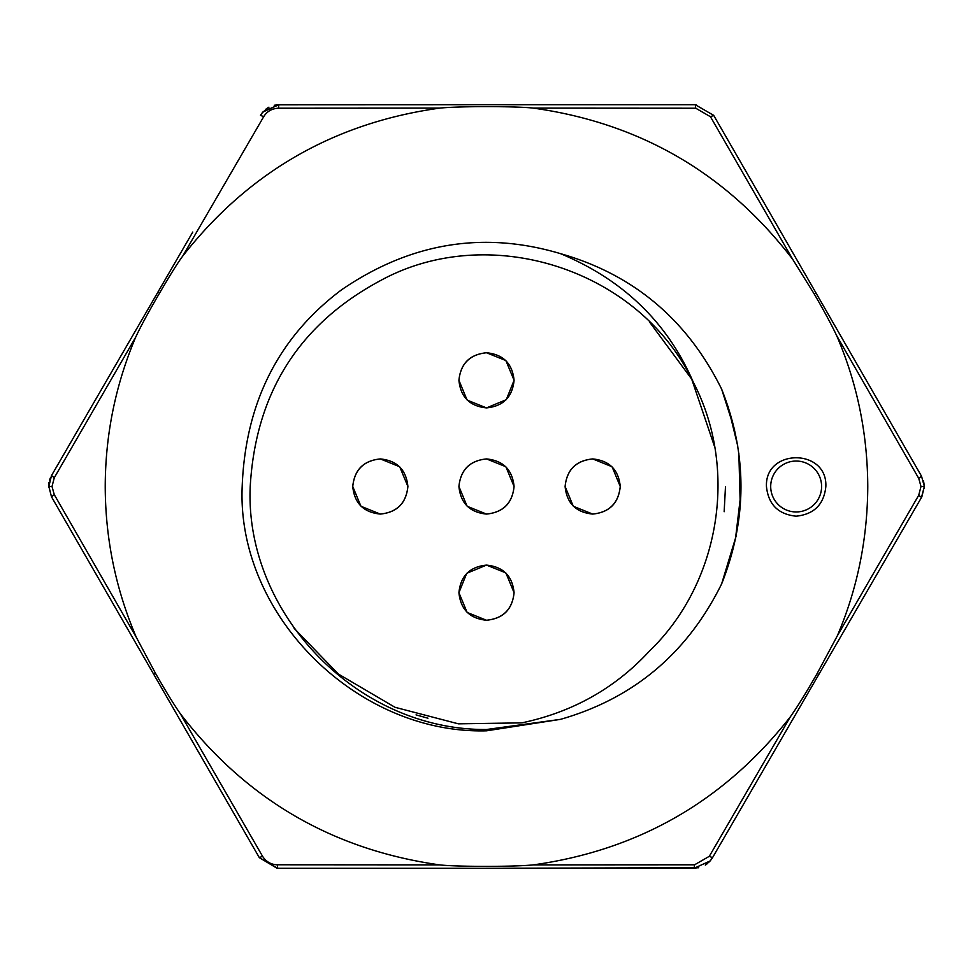 <?xml version="1.0" encoding="UTF-8"?>
<svg xmlns="http://www.w3.org/2000/svg" width="973" height="973" viewBox="0 0 973 973"><rect width="100%" height="100%" fill="white"/><g stroke="black" fill="none" stroke-linecap="round" stroke-linejoin="round"><path stroke-width="1.46" d="M180.26 713.623C246.108 799.32 332.547 849.733 439.565 864.875L277.269 864.778C271.041 864.608 266.128 861.774 262.54 856.264L180.26 713.623C173.717 704.245 165.422 690.745 155.388 673.134L136.378 637.437L54.269 494.649L51.484 496.789L48.662 485.6M48.674 487.096L51.508 475.554L54.293 477.707L135.721 337.108C140.647 326.49 148.65 311.725 159.73 292.8L158.076 291.851L52.98 473.024M867.77 486.5C867.502 433.253 857.116 382.948 836.634 335.576L918.731 478.351L920.993 486.5L918.707 495.293L837.291 635.88C857.347 588.957 867.502 539.164 867.77 486.5M766.456 486.5C764.778 448.212 827.512 448.188 825.846 486.5C823.985 504.44 814.085 514.328 796.145 516.189C778.218 514.34 768.317 504.44 766.456 486.5M821.601 486.5A25.456 25.456 0 0 0 796.145 461.044A25.456 25.456 0 0 0 770.701 486.5A25.456 25.456 0 0 0 796.145 511.956A25.456 25.456 0 0 0 821.601 486.5M560.448 253.637C623.304 279.798 667.6 322.683 693.335 382.304C640.198 269.63 489.626 220.701 380.407 280.625C299.064 324.228 255.668 392.849 250.219 486.5C244.527 612.564 356.446 730.37 486.5 729.507L560.436 719.363L486.5 730.82C357.334 734.384 236.573 615.362 242.18 486.5C245.391 402.676 278.521 337.108 341.572 289.808C410.375 242.715 483.338 230.662 560.448 253.637C633.472 274.459 687.193 319.618 721.625 389.103L734.566 429.604M815.204 469.631L814.146 468.5M807.189 463.574L805.522 462.832M798.115 461.129L796.145 461.044M779.276 467.441L778.157 468.5M773.219 475.469L772.489 477.135M725.493 486.5L724.155 511.725M505.996 467.004L514.072 486.5C512.357 503.15 503.163 512.345 486.5 514.072C469.777 512.418 460.582 503.236 458.928 486.5C460.582 469.764 469.777 460.582 486.5 458.928C503.236 460.582 512.418 469.764 514.072 486.5C512.418 503.236 503.236 512.418 486.5 514.072L467.405 506.386M467.004 505.996L458.928 486.5C460.655 469.85 469.837 460.655 486.5 458.928L505.595 466.614M612.175 467.004L620.251 486.5C618.524 503.15 609.341 512.345 592.679 514.072C575.955 512.418 566.76 503.236 565.106 486.5C566.76 469.764 575.955 460.582 592.679 458.928C609.414 460.582 618.597 469.764 620.251 486.5C618.597 503.236 609.414 512.418 592.679 514.072L573.584 506.386M573.182 505.996L565.106 486.5C566.833 469.85 576.016 460.655 592.679 458.928L611.774 466.614M505.996 399.818L486.5 407.894C469.777 406.24 460.582 397.057 458.928 380.321C460.582 363.598 469.777 354.403 486.5 352.749C503.236 354.403 512.418 363.598 514.072 380.321L506.398 399.416M505.996 360.825L514.072 380.321C512.418 397.057 503.236 406.24 486.5 407.894L467.405 400.219M467.004 399.818L458.928 380.321C460.655 363.671 469.837 354.476 486.5 352.749L505.595 360.436M399.818 467.004L407.894 486.5C406.179 503.15 396.984 512.345 380.321 514.072C363.598 512.418 354.403 503.236 352.749 486.5C354.403 469.764 363.598 460.582 380.321 458.928C397.057 460.582 406.24 469.764 407.894 486.5C406.24 503.236 397.057 512.418 380.321 514.072L361.238 506.386M360.825 505.996L352.749 486.5C354.476 469.85 363.659 460.655 380.321 458.928L399.416 466.614M505.996 573.182L514.072 592.679C512.357 609.329 503.163 618.524 486.5 620.251C469.777 618.597 460.582 609.402 458.928 592.679C460.582 575.943 469.777 566.76 486.5 565.106C503.236 566.76 512.418 575.943 514.072 592.679C512.418 609.402 503.236 618.597 486.5 620.251L467.405 612.564M467.004 612.175L458.928 592.679L466.614 573.584M723.146 580.163L723.73 578.655M735.381 539.674L740.927 492.91M737.802 446.218L728.072 406.41M467.004 573.182L486.5 565.106L505.595 572.781M776.199 502.311L778.23 504.573M794.552 511.895L796.145 511.956M803.272 510.934L805.985 509.974M818.597 498.48L819.692 496.169M427.938 718.208L416.055 714.875M294.174 628.376L338.349 674.034L395.014 707.298L458.429 723.839L521.832 722.866C572.72 712.114 615.277 688.166 649.514 651.01C720.044 583.155 738.653 469.059 693.335 382.304M714.729 447.118L691.694 379.105L649.514 321.99M738.86 453.527L740.271 505.899M736.111 536.147L721.625 583.897M721.625 389.103C747.41 454.038 747.41 518.962 721.638 583.897C687.315 653.284 633.581 698.444 560.436 719.363M709.317 856.301L694.6 864.79L533.301 864.888C638.86 850.074 724.532 800.718 790.331 716.833L709.317 856.301L712.516 857.687L710.229 860.898L694.175 868.257L277.706 868.257L259.329 857.639L262.54 856.264M182.681 256.154L263.695 116.687C266.967 111.396 271.868 108.575 278.412 108.21L439.699 108.112C334.092 122.853 248.419 172.197 182.681 256.154C178.217 262.041 170.567 274.264 159.73 292.8M136.378 637.437C115.751 589.237 105.376 538.933 105.23 486.5C105.364 434.651 115.532 384.858 135.721 337.108M533.301 864.888C513.537 866.931 455.486 866.797 439.565 864.875M837.291 635.88L817.125 673.559C806.07 692.8 797.142 707.225 790.331 716.833M439.699 108.112C459.414 106.069 517.6 106.203 533.447 108.125C640.502 123.182 726.94 173.595 792.74 259.377L814.279 294.065C823.876 310.533 831.331 324.362 836.634 335.576M533.447 108.125L695.756 108.222L710.46 116.736L792.74 259.377M54.269 494.649L52.007 486.5L54.293 477.707M155.388 673.134L153.637 674.143L51.484 496.789L259.329 857.639L277.001 868.244M695.756 108.222L695.306 104.743L713.683 115.361L921.528 476.211L924.35 486.427L921.492 497.446L712.516 857.687L818.767 674.52L817.125 673.559M263.695 116.687L260.484 115.313L262.795 112.077L278.837 104.743L278.412 108.21M785.296 239.711L713.683 115.361L695.33 104.743L278.837 104.743L263.209 111.615M158.076 291.851L51.508 475.554L48.65 486.573L52.007 486.5M709.816 861.36L705.328 865.082M695.963 868.184L694.175 868.257L694.6 864.79M506.678 868.257L485.928 868.232M924.35 486.318L924.301 488.312M921.845 496.814L924.35 486.427L920.993 486.5M788.154 727.293L764.097 768.779M695.306 104.743L696.011 104.756M262.138 112.88L268.937 107.188M277.037 104.816L466.578 104.743M192.776 232.048L154.999 297.154M316.249 864.802L277.256 864.778L277.706 868.257M918.731 478.351L921.528 476.211L924.35 486.427L921.492 497.446L918.707 495.293M713.683 115.361L710.46 116.736M921.528 476.211L816.031 293.068L814.279 294.065M816.724 678.047L921.492 497.446M51.484 496.789L48.65 485.746M259.329 857.639L153.807 674.435M485.941 868.257L277.694 868.257L694.175 868.257L710.229 860.898M698.687 867.77L485.746 868.257M50.547 477.439L49.574 479.993M48.954 482.596L48.747 484.14M706.885 864.024L705.425 865.021M923.499 480.832L924.338 485.965M265.471 109.487L267.587 107.967M267.684 107.918L268.949 107.188M274.24 105.242L278.837 104.743"/></g></svg>
